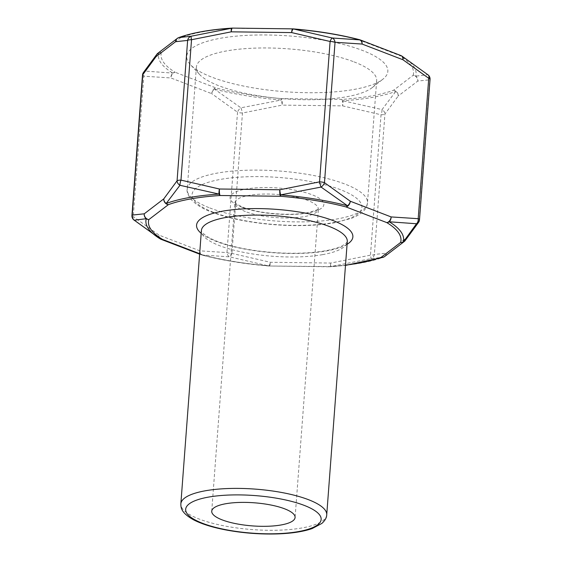 <?xml version="1.0" encoding="UTF-8"?>
<svg xmlns="http://www.w3.org/2000/svg" width="562" height="562" viewBox="0 0 562 562"><rect width="100%" height="100%" fill="white"/><g stroke="black" fill="none" stroke-linecap="round" stroke-linejoin="round"><path stroke-width="0.42" stroke-dasharray="2.81 2.11" d="M353.934 89.463A100.837 27.967 -175.7 0 0 382.954 79.137A100.837 27.967 -175.7 0 0 362.602 50.489A100.837 27.967 -175.7 0 0 239.229 35.884A100.837 27.967 -175.7 0 0 190.406 64.658A100.837 27.967 -175.7 0 0 353.934 89.463M354.046 61.89A90.384 25.065 4.3 0 1 376.666 80.633A90.384 25.065 4.3 0 1 372.29 87.56A90.384 25.065 4.3 0 1 304.92 99.734A90.384 25.065 4.3 0 1 219.018 85.824A90.384 25.065 4.3 0 1 199.693 74.584A90.384 25.065 4.3 0 1 196.398 67.082A90.384 25.065 4.3 0 1 255.471 48.107A90.384 25.065 4.3 0 1 354.046 61.89M419.498 219.777A5.227 1.447 4.3 0 1 419.231 220.192L405.94 238.253L386.396 253.181L374.369 254.46A5.227 1.447 4.3 0 1 370.47 255.155L330.744 263.051L270.371 262.285L231.902 253.406A5.227 1.447 4.3 0 1 226.964 252.598L199.889 250.828L159.067 235.134L133.257 216.581A5.227 1.447 4.3 0 1 131.951 215.492M268.882 265.995A5.227 5.227 0 0 0 269.268 266.016A5.227 1.103 -89.3 0 0 270.371 262.285A5.227 1.293 -81.3 0 1 268.889 265.847A129.218 35.835 4.3 0 1 201.997 254.965A5.227 3.857 -79.9 0 1 199.889 250.828A5.227 3.688 -69 0 0 201.92 255.015A5.227 3.688 -69 0 0 203.416 255.141A5.227 2.747 104.6 0 1 202.489 255.19A5.227 2.747 104.6 0 1 201.997 254.965L229.71 256.876L268.903 266.002L329.325 266.564A5.227 2.262 86.3 0 0 330.035 266.767A5.227 2.262 86.3 0 0 330.505 266.627L370.829 258.661L383.326 257.255A129.218 35.835 4.3 0 1 330.505 266.627A5.227 0.892 -97.1 0 0 330.744 263.051A5.227 1.103 -89.3 0 1 329.634 266.781A5.227 1.103 -89.3 0 1 329.325 266.564A126.605 35.111 -175.7 0 0 345.504 265.095M231.902 253.406A5.227 1.461 -73.2 0 1 229.71 256.876A5.227 3.948 -91.9 0 1 226.964 252.598L237.522 112.203A5.227 1.447 -175.7 0 0 242.461 113.011L282.187 105.115A5.227 1.103 90.7 0 0 281.527 98.61L281.358 100.001L240.922 107.813L214.466 89.119A5.227 2.747 104.6 0 1 215.991 87.953A5.227 3.688 -69 0 0 211.712 93.65L237.522 112.203A5.227 3.14 129.7 0 1 240.922 107.813A5.227 0.66 75.2 0 1 242.461 113.011L231.902 253.406M142.502 75.097A5.227 1.447 -175.7 0 0 143.809 76.186L170.883 77.956L211.712 93.65A5.227 3.449 -59.1 0 1 214.466 89.119A129.218 35.835 -175.7 0 0 281.358 100.001A5.227 0.892 82.9 0 1 282.187 105.115L342.56 105.874L381.029 114.76L370.47 255.155A5.227 0.66 -104.8 0 1 370.829 258.661A5.227 5.009 -83.3 0 0 374.369 254.46L384.928 114.065L398.219 96.004A5.227 4.791 52.6 0 0 393.653 90.201A5.227 4.285 -110.1 0 1 395.796 91.409L382.041 109.59L342.975 100.774A5.227 2.262 86.3 0 0 341.9 99.376L281.527 98.61A126.605 35.111 4.3 0 1 215.991 87.953L175.161 72.259A5.227 4.405 -58.7 0 0 172.801 73.102L145.488 71.121L158.73 52.863A5.227 5.009 -164.4 0 1 161.378 52.428A5.227 4.791 52.6 0 0 157.831 53.278M359.511 39.684A5.227 2.747 -75.4 0 0 358.584 39.74L399.406 55.434A5.227 4.405 121.3 0 1 401.233 55.715M231.965 28.107A5.227 2.262 -93.7 0 1 232.675 28.318L293.097 28.88M400.91 55.561A5.227 3.688 -69 0 0 399.406 55.434A126.605 35.111 4.3 0 1 413.189 75.266A5.227 4.791 52.6 0 1 417.756 81.076A5.227 4.946 70.8 0 0 415.739 76.172A129.218 35.835 -175.7 0 0 401.668 55.933L427.724 74.69L415.739 76.172A5.227 5.009 15.6 0 0 413.189 75.266L393.653 90.201A126.605 35.111 4.3 0 1 341.9 99.376A5.227 1.103 90.7 0 1 342.56 105.874A5.227 1.293 98.7 0 0 342.975 100.774A129.218 35.835 -175.7 0 0 395.796 91.409A5.227 4.545 40.9 0 1 398.219 96.004L417.756 81.076L429.782 79.797A5.227 1.447 -175.7 0 0 430.049 79.383M157.374 53.678A5.227 4.545 40.9 0 1 158.73 52.863A129.218 35.835 -175.7 0 0 172.801 73.102A5.227 3.857 -79.9 0 0 170.883 77.956A5.227 3.688 -69 0 1 175.161 72.259A126.605 35.111 4.3 0 1 161.378 52.428L180.922 37.492A5.227 4.285 69.9 0 0 178.828 37.57M381.029 114.76A5.227 1.447 -175.7 0 0 384.928 114.065A5.227 4.201 33 0 0 382.041 109.59A5.227 1.461 106.8 0 1 381.029 114.76M213.363 212.281A85.164 23.618 4.3 0 1 260.03 176.623A85.164 23.618 4.3 0 1 357.523 214.101A85.164 23.618 4.3 0 1 213.363 212.281M209.837 207.961A90.384 25.065 -175.7 0 0 308.412 221.744A90.384 25.065 -175.7 0 0 367.485 202.77A90.384 25.065 -175.7 0 0 279.23 171.003A90.384 25.065 -175.7 0 0 187.216 189.218A90.384 25.065 -175.7 0 0 209.837 207.961M241.85 207.23A47.025 13.038 -175.7 0 0 321.45 208.235A47.025 13.038 -175.7 0 0 267.617 187.539A47.025 13.038 -175.7 0 0 241.85 207.23M245.376 211.544A41.799 11.591 4.3 0 1 234.916 202.875A41.799 11.591 4.3 0 1 262.229 194.101A41.799 11.591 4.3 0 1 307.814 200.472A41.799 11.591 4.3 0 1 318.275 209.141A41.799 11.591 4.3 0 1 290.961 217.908A41.799 11.591 4.3 0 1 245.376 211.544M347.07 244.301A78.371 21.735 4.3 0 1 326.515 250.947A78.371 21.735 4.3 0 1 201.189 233.328M322.686 254.621A73.144 20.281 4.3 0 1 243.683 252.366A73.144 20.281 4.3 0 1 201.4 230.553C201.877 230.912 199.854 230.919 206.064 235.766C209.001 237.796 213.117 239.812 218.421 241.822C233.68 247.392 252.647 251.003 275.324 252.661C294.397 253.869 311.032 253.251 325.229 250.807C332.873 249.409 338.647 247.687 342.546 245.643L346.347 243.03L347.281 241.527A73.144 20.281 4.3 0 1 322.686 254.621M326.726 514.827A73.144 20.281 4.3 0 1 252.268 529.573A73.144 20.281 4.3 0 1 180.852 503.861M133.819 219.904A5.227 3.14 129.7 0 1 133.257 216.581L143.809 76.186A5.227 3.948 -91.9 0 1 145.488 71.121A5.227 4.201 33 0 0 143.359 72.61M160.767 239.166A5.227 3.688 -69 0 1 159.067 235.134A5.227 3.449 -59.1 0 0 160.247 238.899M199.658 253.694L203.416 255.141A126.605 35.111 -175.7 0 0 268.959 265.798A5.227 1.103 -89.3 0 0 269.268 266.016L329.634 266.781A5.227 5.227 0 0 0 330.063 266.767M384.626 256.532A5.227 4.791 -127.4 0 0 386.396 253.181A5.227 4.946 -109.2 0 1 384.015 256.925M404.984 240.824A5.227 4.545 -139.1 0 0 405.94 238.253A5.227 4.791 -127.4 0 1 404.626 241.203M428.174 74.971A5.227 3.14 -50.3 0 0 427.724 74.69A5.227 5.009 96.7 0 1 429.782 79.797L419.231 220.192A5.227 4.201 -147 0 1 418.662 222.236L418.641 222.271M359.736 39.762A5.227 3.688 -69 0 0 358.584 39.74A126.605 35.111 4.3 0 0 293.041 29.084A5.227 1.103 90.7 0 0 292.732 28.866M177.985 37.956A5.227 4.791 52.6 0 1 180.922 37.492A126.605 35.111 4.3 0 1 232.675 28.318A5.227 1.103 90.7 0 0 232.366 28.1M196.398 67.082L187.216 189.218C186.605 191.438 187.771 194.733 190.715 199.11C196.335 204.912 203.381 209.261 211.86 212.148C229.184 218.611 250.448 222.826 275.647 224.786C297.923 226.367 317.593 225.685 334.657 222.756L351.601 218.288C366.445 212.338 367.169 205.608 367.485 202.77L376.666 80.633M211.733 511.216L234.846 202.313C235.134 201.849 232.689 202.615 243.346 207.357C259.623 213.897 292.535 216.166 308.341 212.506C314.959 210.778 318.317 209.471 318.429 208.6L295.092 517.483M372.29 87.56L382.954 79.137M199.693 74.584L190.406 64.658M268.903 266.002C244.744 263.985 222.608 260.382 202.482 255.19A5.227 5.227 0 0 1 201.92 255.015L199.629 254.129M345.482 265.397L330.035 266.767"/><path stroke-width="0.84" d="M404.626 241.203A5.227 4.791 -127.4 0 1 404.169 241.597A5.227 4.791 -127.4 0 1 400.622 242.454A5.227 5.009 15.6 0 0 403.27 242.018L416.512 223.753L389.199 221.779A5.227 4.405 121.3 0 1 386.839 222.622L346.009 206.928A5.227 2.747 -75.4 0 0 347.534 205.762L321.078 187.069L280.642 194.881L280.473 196.271L220.1 195.506A5.227 2.262 -93.7 0 1 219.025 194.101L179.959 185.284L166.204 203.465A5.227 4.285 69.9 0 0 168.347 204.68L148.811 219.616A5.227 5.009 -164.4 0 1 146.261 218.709L134.276 220.192L160.332 238.948A5.227 4.405 -58.7 0 0 162.594 239.447L199.658 253.694M177.985 37.956A5.227 4.791 52.6 0 0 177.374 38.349L157.831 53.278A5.227 4.791 52.6 0 0 156.06 56.629L142.769 74.69L132.218 215.084A5.227 5.009 -83.3 0 0 134.276 220.192A5.227 3.14 129.7 0 1 133.826 219.911A5.227 5.227 0 0 1 131.951 215.492A5.227 1.447 4.3 0 1 132.218 215.084L144.244 213.806L163.781 198.871L177.072 180.809A5.227 1.447 4.3 0 1 180.971 180.121L219.44 189.008L279.813 189.766L319.539 181.87A5.227 1.447 4.3 0 1 324.478 182.678L350.288 201.231L391.117 216.925L418.191 218.695A5.227 1.447 4.3 0 1 419.498 219.777L430.049 79.383A5.227 1.447 -175.7 0 0 428.743 78.301L402.933 59.748A5.227 3.688 -69 0 0 400.91 55.561L360.08 39.867A5.227 3.688 -69 0 0 359.736 39.762M384.015 256.925A5.227 4.946 -109.2 0 1 383.326 257.255A5.227 4.285 -110.1 0 1 383.256 257.284A5.227 4.285 -110.1 0 1 381.078 257.382L400.622 242.454A126.605 35.111 -175.7 0 0 386.839 222.622A5.227 3.688 -69 0 0 391.117 216.925A5.227 3.857 -79.9 0 1 389.199 221.779A129.218 35.835 4.3 0 1 403.27 242.018A5.227 4.545 -139.1 0 0 404.949 240.873A5.227 5.227 0 0 1 404.169 241.597L384.626 256.532A5.227 4.791 -127.4 0 1 381.078 257.382A126.605 35.111 -175.7 0 1 345.504 265.095M430.049 79.383A5.227 5.227 0 0 0 428.174 74.971L401.739 55.968A5.227 3.449 -59.1 0 0 401.711 55.954A5.227 3.449 -59.1 0 1 402.933 59.748L362.111 44.054L335.036 42.283A5.227 1.447 -175.7 0 0 330.098 41.476L291.629 32.589L231.256 31.83L191.53 39.726A5.227 1.447 -175.7 0 0 187.631 40.415L175.604 41.693L156.06 56.629A5.227 4.545 40.9 0 1 157.044 54.022A5.227 4.545 40.9 0 1 157.374 53.678M332.29 38.005L360.003 39.909A5.227 2.747 -75.4 0 0 359.518 39.691C339.392 34.5 317.256 30.896 293.097 28.88L332.29 38.005A5.227 3.948 88.1 0 1 335.036 42.283L324.478 182.678A5.227 3.14 -50.3 0 1 321.078 187.069A5.227 0.66 -104.8 0 1 319.539 181.87L330.098 41.476A5.227 1.461 106.8 0 1 332.29 38.005M401.233 55.715A5.227 4.405 121.3 0 1 401.668 55.933A5.227 3.449 -59.1 0 1 401.711 55.954A5.227 5.227 0 0 0 400.91 55.561M178.828 37.57A5.227 4.285 69.9 0 0 178.751 37.591A5.227 5.227 0 0 0 177.374 38.349A5.227 4.791 52.6 0 0 175.604 41.693A5.227 4.946 70.8 0 1 178.674 37.619A129.218 35.835 -175.7 0 1 231.495 28.255A5.227 2.262 -93.7 0 1 231.958 28.114C210.104 29.533 192.366 32.694 178.744 37.591A5.227 4.285 69.9 0 0 178.674 37.619L191.171 36.221L231.495 28.255A5.227 0.892 82.9 0 0 231.256 31.83A5.227 1.103 90.7 0 1 232.366 28.1L292.732 28.866A5.227 1.103 90.7 0 0 291.629 32.589A5.227 1.293 98.7 0 1 293.111 29.034A129.218 35.835 -175.7 0 1 360.003 39.909A5.227 3.857 -79.9 0 1 362.111 44.054A5.227 3.688 -69 0 0 360.08 39.867A5.227 5.227 0 0 0 359.49 39.684M142.769 74.69A5.227 1.447 -175.7 0 0 142.502 75.097A5.227 5.227 0 0 1 143.338 72.646A5.227 4.201 33 0 0 142.769 74.69M284.632 508.814A41.799 11.591 4.3 0 1 295.092 517.483A41.799 11.591 4.3 0 1 252.542 525.913A41.799 11.591 4.3 0 1 211.733 511.216A41.799 11.591 4.3 0 1 239.047 502.449A41.799 11.591 4.3 0 1 284.632 508.814M201.189 233.328A78.371 21.735 4.3 0 1 276.342 209.359A78.371 21.735 4.3 0 1 347.07 244.301M180.852 503.861L201.4 230.553A73.144 20.281 4.3 0 1 249.198 215.204A73.144 20.281 4.3 0 1 328.974 226.353A73.144 20.281 4.3 0 1 347.281 241.527L326.726 514.827C326.663 517.679 325.04 520.545 321.857 523.426L312.121 528.575C303.304 531.617 291.847 533.394 277.754 533.9C260.248 534.441 242.917 533.113 225.755 529.917C212.162 527.311 201.301 523.875 193.173 519.604C181.273 512.818 180.88 507.985 180.852 503.861A73.144 20.281 4.3 0 1 228.65 488.511A73.144 20.281 4.3 0 1 308.426 499.66A73.144 20.281 4.3 0 1 326.726 514.827M304.147 505.357A67.918 18.834 4.3 0 1 266.922 533.795A67.918 18.834 4.3 0 1 189.169 503.903A67.918 18.834 4.3 0 1 304.147 505.357M160.247 238.899A5.227 3.449 -59.1 0 0 160.261 238.913A5.227 3.449 -59.1 0 0 160.289 238.927A5.227 3.449 -59.1 0 0 160.332 238.948A129.218 35.835 4.3 0 1 146.261 218.709A5.227 4.946 -109.2 0 1 144.244 213.806A5.227 4.791 -127.4 0 0 148.811 219.616A126.605 35.111 -175.7 0 0 162.594 239.447A5.227 3.688 -69 0 1 161.09 239.321A5.227 3.688 -69 0 1 160.767 239.166M168.347 204.68A5.227 4.791 -127.4 0 1 163.781 198.871A5.227 4.545 -139.1 0 0 166.204 203.465A129.218 35.835 4.3 0 1 219.025 194.101A5.227 1.293 -81.3 0 1 219.44 189.008A5.227 1.103 -89.3 0 0 220.1 195.506A126.605 35.111 -175.7 0 0 168.347 204.68M179.959 185.284A5.227 4.201 -147 0 1 177.072 180.809L187.631 40.415A5.227 5.009 96.7 0 1 191.171 36.221A5.227 0.66 75.2 0 0 191.53 39.726L180.971 180.121A5.227 1.461 -73.2 0 0 179.959 185.284M280.473 196.271A5.227 1.103 -89.3 0 1 279.813 189.766A5.227 0.892 -97.1 0 0 280.642 194.881A129.218 35.835 4.3 0 1 347.534 205.762A5.227 3.449 -59.1 0 0 350.288 201.231A5.227 3.688 -69 0 1 346.009 206.928A126.605 35.111 -175.7 0 0 280.473 196.271M404.984 240.824A5.227 4.545 -139.1 0 1 404.956 240.859L418.662 222.243A5.227 4.201 -147 0 1 416.512 223.753A5.227 3.948 88.1 0 0 418.191 218.695L428.743 78.301A5.227 3.14 -50.3 0 0 428.181 74.978M143.359 72.61A5.227 4.201 33 0 0 143.338 72.631L157.051 54.015A5.227 5.227 0 0 1 157.831 53.278M133.833 219.918L160.261 238.913A5.227 5.227 0 0 0 161.09 239.321L199.629 254.129M345.482 265.397L383.256 257.284A5.227 5.227 0 0 0 384.626 256.532M418.662 222.236A5.227 5.227 0 0 0 419.498 219.777M293.118 28.88A5.227 5.227 0 0 0 292.732 28.866M232.366 28.1A5.227 5.227 0 0 0 231.937 28.114M131.951 215.492L142.502 75.097"/></g></svg>
